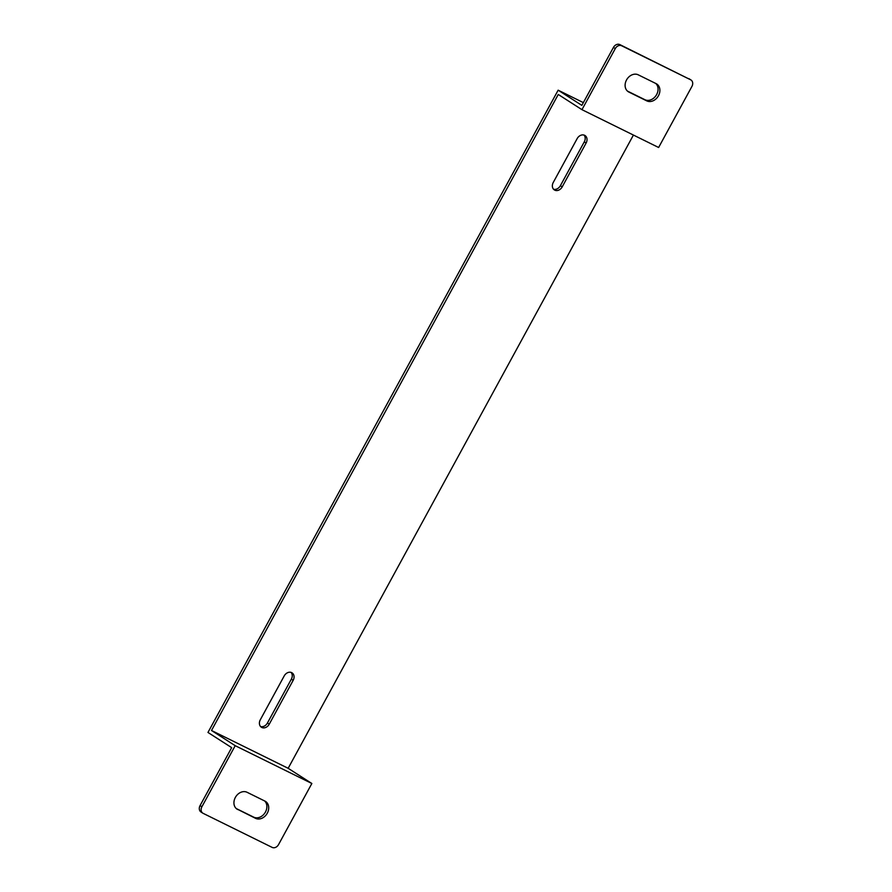 <?xml version="1.0" encoding="UTF-8"?>
<svg xmlns="http://www.w3.org/2000/svg" width="892" height="892" viewBox="0 0 892 892"><rect width="100%" height="100%" fill="white"/><g stroke="black" fill="none" stroke-linecap="round" stroke-linejoin="round"><path stroke-width="1.34" d="M633.42 135.06L288.161 768.302L211.504 730.481L558.258 94.474L581.963 109.671L615.279 48.581A5.363 4.259 -57.3 0 1 621.668 45.771L619.851 44.6A5.363 4.259 122.7 0 0 613.451 47.41L581.852 105.367L558.147 90.181L583.357 102.613M558.147 90.181L207.97 732.455L231.675 747.641L200.064 805.61A5.363 4.259 122.7 0 0 201.012 812.01L202.83 813.181A5.363 4.259 -57.3 0 1 201.893 806.769L235.198 745.679L311.854 783.499L278.549 844.59A5.363 4.259 -57.3 0 1 272.149 847.4L203.164 813.359A5.363 4.259 -57.3 0 1 202.83 813.181M553.519 189.215A6.255 4.973 122.7 0 0 560.377 185.703L584.293 141.839A6.255 4.973 122.7 0 0 584.026 135.082M260.575 726.534A6.255 4.973 122.7 0 0 267.422 723.022L291.338 679.158A6.255 4.973 122.7 0 0 291.071 672.39M619.851 44.6L690.664 79.801A5.363 4.259 -57.3 0 1 690.988 79.99A5.363 4.259 -57.3 0 1 691.936 86.39L658.619 147.492L581.963 109.671M689.471 79.042A5.363 4.259 122.7 0 0 689.17 78.819A5.363 4.259 122.7 0 0 688.836 78.641M627.422 91.073L644.927 99.714A9.823 7.816 122.7 0 0 656.077 95.5A9.823 7.816 122.7 0 0 655.754 83.458M562.205 186.874A6.255 4.973 -57.3 0 1 554.356 189.929A6.255 4.973 -57.3 0 1 553.263 182.459L577.169 138.594A6.255 4.973 -57.3 0 1 585.018 135.539A6.255 4.973 -57.3 0 1 586.122 143.01L562.205 186.874L560.377 185.703M284.214 675.913A6.255 4.973 -57.3 0 1 292.063 672.858A6.255 4.973 -57.3 0 1 293.167 680.328L269.25 724.192A6.255 4.973 -57.3 0 1 261.401 727.248A6.255 4.973 -57.3 0 1 260.308 719.777L284.214 675.913M237.685 809.523A9.823 7.816 -57.3 0 1 237.082 809.178A9.823 7.816 -57.3 0 1 235.566 797.058A9.823 7.816 -57.3 0 1 247.073 792.286L264.969 801.116A9.823 7.816 -57.3 0 1 265.571 801.451A9.823 7.816 -57.3 0 1 267.076 813.571A9.823 7.816 -57.3 0 1 255.569 818.343L236.514 808.776M288.161 768.302L311.854 783.499M211.504 730.481L235.198 745.679M236.246 808.542L253.752 817.172A9.823 7.816 122.7 0 0 264.902 812.958A9.823 7.816 122.7 0 0 264.578 800.927M621.668 45.771L690.664 79.801M656.144 83.647A9.823 7.816 -57.3 0 1 656.746 83.993A9.823 7.816 -57.3 0 1 658.251 96.113A9.823 7.816 -57.3 0 1 646.745 100.874L628.86 92.054A9.823 7.816 -57.3 0 1 628.258 91.709A9.823 7.816 -57.3 0 1 626.741 79.589A9.823 7.816 -57.3 0 1 638.248 74.828L656.144 83.647M613.451 47.41L615.279 48.581M201.893 806.769L200.064 805.61M584.293 141.839L586.122 143.01M291.338 679.158L293.167 680.328M267.422 723.022L269.25 724.192M644.927 99.714L646.745 100.874M627.689 91.307L628.86 92.054M253.752 817.172L255.569 818.343M689.17 78.819L690.988 79.99"/></g></svg>
